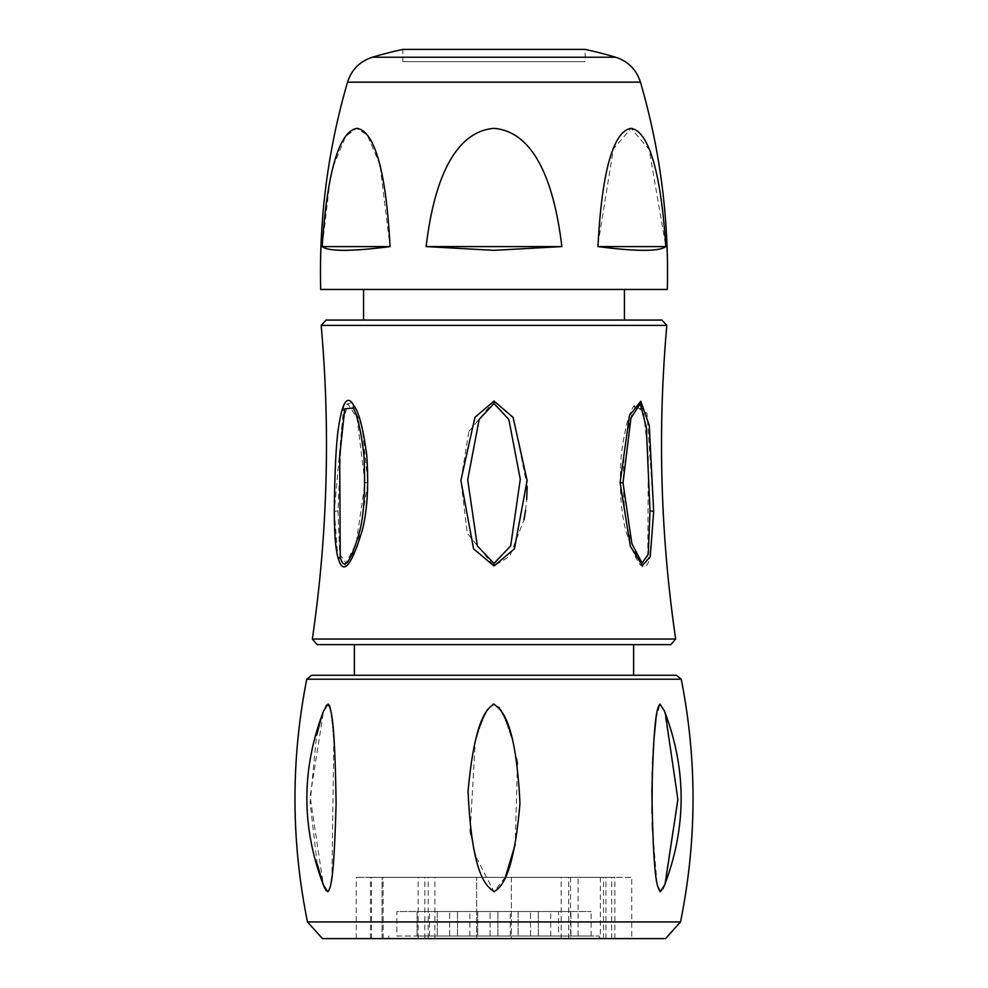 <?xml version="1.0" encoding="UTF-8"?>
<svg xmlns="http://www.w3.org/2000/svg" width="988" height="988" viewBox="0 0 988 988"><rect width="100%" height="100%" fill="white"/><g stroke="black" fill="none" stroke-linecap="round" stroke-linejoin="round"><path stroke-width="0.74" stroke-dasharray="4.94 3.71" d="M326.052 320.075L661.948 320.075M494 320.075L624.441 320.075M527.172 486.627L513.661 418.455L494 401.054L468.868 431.62M468.757 431.954L460.89 480.674L467.349 533.384L494 565.963L509.746 556.269L524.023 519.75M334.327 511.685L337.81 556.874L345.664 565.655L357.656 546.228L367.894 482.675L362.238 428.014M361.781 426.211L351.567 402.672L343.799 405.068L334.327 511.092M525.554 510.413L526.678 499.558M653.673 511.549L647.017 413.268L634.049 405.698C629.035 412.231 624.787 428.557 621.291 454.653C619.13 485.343 620.637 510.635 625.787 530.544C636.692 566.186 644.633 575.634 649.61 558.899L653.673 511.932M494 563.469L510.648 545.969L520.293 479.785L508.845 419.418L494 403.573L479.131 419.48L467.719 479.291L477.34 545.944L494 563.469L494 565.963M354.371 644.645L317.185 644.645M633.629 675.273L354.371 675.273L633.629 675.273M354.371 675.273L494 675.273M505.115 877.356L494 891.806L475.549 855.966M474.549 852.138L474.203 850.742M473.561 848.037L470.93 834.625M470.226 829.945L475.29 741.148M475.463 740.518L476.34 737.369M477.241 734.331L477.513 733.429M478.34 730.848L479.032 728.786M479.736 726.773L480.254 725.353M481.131 723.031L481.514 722.043M482.342 720.017L482.947 718.585M483.638 717.053L484.219 715.781M485.787 712.657L487.01 710.483M487.578 709.557L488.331 708.445M488.405 708.322L493.086 704.246M307.49 921.94L680.51 921.94M321.668 716.312L323.619 710.878L310.108 796.612L323.36 884.915C301.291 826.87 301.377 768.862 323.619 710.878L325.089 707.556M329.313 705.309L329.696 706.222M330.041 707.309L330.276 708.161M330.474 709.038L330.733 710.249M331.202 712.916L331.437 714.448M331.894 717.782L332.141 719.807M332.289 721.079L332.4 722.043M332.623 724.105L332.845 726.266M333.018 728.094L333.215 730.12M333.364 731.812L333.586 734.393M333.858 737.777L331.906 876.974M331.82 877.69L331.598 879.332M331.412 880.629L331.19 882.123M331.005 883.297L328.695 891.3M328.251 891.695L327.312 891.682M326.781 891.3L326.213 890.633M325.595 889.694L324.941 888.521M324.113 886.755L323.619 885.569M317.234 864.179L310.133 802.664L316.605 735.282M325.274 707.186L325.842 706.185M326.448 705.259L327.003 704.629M494.099 704.123L498.915 707.408M499.681 708.445L500.533 709.73M501.336 711.076L502.188 712.595M503.559 715.312L504.238 716.769M504.831 718.103L505.535 719.709M506.301 721.573L506.721 722.66M507.511 724.71L508.116 726.353M508.968 728.786L509.623 730.762M510.29 732.812L510.648 733.961M511.562 737.036L512.525 740.494M512.649 740.926L516.613 758.932M517.453 764.033L515.217 844.481M505.807 875.714L505.325 876.887M655.97 718.906L659.996 704.123L665.319 713.385M664.887 884.297L664.381 885.557M663.948 886.594L663.615 887.348M662.997 888.62L661.219 891.3M660.676 891.695L657.082 883.828M657.057 883.655L652.586 831.007M652.278 822.584L652.031 813.223M652.278 772.159L652.586 763.946M652.945 756.376L653.278 750.3M654.105 738.271L654.229 736.665M664.64 884.915L677.892 797.674L664.381 710.878C686.623 768.862 686.709 826.87 664.64 884.915M631.727 938.6L356.273 938.6L631.727 938.6L631.727 877.356L494 877.356L631.727 877.356M494 877.356L356.273 877.356L494 877.356M600.383 877.356L600.383 938.6L511.327 938.6L511.327 877.356L370.451 877.356L614.869 877.356L511.327 877.356L511.327 938.6L476.673 938.6L476.673 877.356L476.673 938.6L382.06 938.6L382.109 877.356M603.557 938.6L603.557 877.356M614.869 938.6L614.869 877.356M611.696 938.6L611.696 877.356M600.383 938.6L570.545 938.6L570.545 877.356M382.109 938.6L578.066 938.6L578.066 877.356M578.066 938.6L570.545 938.6M568.693 938.6L568.693 877.356M561.159 938.6L561.159 877.356M434.905 938.6L434.905 877.356M428.187 938.6L428.187 877.356M418.146 938.6L418.146 877.356M424.865 938.6L424.865 877.356M383.183 938.6L383.183 877.356M371.513 938.6L371.513 877.356M370.451 938.6L370.451 877.356M494 936.031L599.271 936.031L494 936.031M477.71 936.031L510.29 936.031L477.71 936.031L510.29 936.031L477.71 936.031L510.29 936.031L477.71 936.031L477.71 911.529L510.29 911.529L477.71 911.529L510.29 911.529L477.71 911.529L510.29 911.529L477.71 911.529L477.71 936.031L477.71 911.529M518.132 936.031L550.711 936.031L518.132 936.031L550.711 936.031L518.132 936.031L550.711 936.031L518.132 936.031L518.132 911.529L550.711 911.529L518.132 911.529L550.711 911.529L518.132 911.529L550.711 911.529L518.132 911.529L518.132 936.031L518.132 911.529M437.289 936.031L469.868 936.031L437.289 936.031L469.868 936.031L437.289 936.031L469.868 936.031L437.289 936.031L437.289 911.529L469.868 911.529L437.289 911.529L469.868 911.529L437.289 911.529L469.868 911.529L437.289 911.529L437.289 936.031L437.289 911.529M538.337 936.031L570.916 936.031L538.337 936.031L570.916 936.031L538.337 936.031L538.337 911.529L570.916 911.529L538.337 911.529L570.916 911.529L538.337 911.529L538.337 936.031M497.915 936.031L530.494 936.031L497.915 936.031L530.494 936.031L497.915 936.031L497.915 911.529L530.494 911.529L497.915 911.529L530.494 911.529L497.915 911.529L497.915 936.031M457.506 936.031L490.085 936.031L457.506 936.031L490.085 936.031L457.506 936.031L457.506 911.529L490.085 911.529L457.506 911.529L490.085 911.529L457.506 911.529L457.506 936.031M417.084 936.031L449.664 936.031L417.084 936.031L449.664 936.031L417.084 936.031L417.084 911.529L449.664 911.529L417.084 911.529L449.664 911.529L417.084 911.529L417.084 936.031M558.541 936.031L591.12 936.031L558.541 936.031L558.541 911.529L591.12 911.529L558.541 911.529M396.88 936.031L429.459 936.031L396.88 936.031L396.88 911.529L429.459 911.529L396.88 911.529M510.29 936.031L510.29 911.529M550.711 936.031L550.711 911.529M469.868 936.031L469.868 911.529M570.916 936.031L570.916 911.529L570.916 936.031M530.494 936.031L530.494 911.529L530.494 936.031M490.085 936.031L490.085 911.529L490.085 936.031M449.664 936.031L449.664 911.529L449.664 936.031M591.12 936.031L591.12 911.529M429.459 936.031L429.459 911.529M647.77 556.627L648.313 455.876L643.213 408.797L634.914 408.093C630.603 415.084 626.985 430.78 624.07 455.172C622.317 491.728 624.144 518.49 629.566 535.471C638.31 564.074 644.374 571.126 647.77 556.627L649.61 558.899M337.995 510.759L339.724 554.107L345.911 563.111L356.137 543.647L364.992 482.786L357.051 418.048L347.764 403.783L341.7 427.125L337.995 510.759L334.327 511.549M320.692 289.459L667.308 289.459M494 250.335L561.851 246.592C549.736 143.766 512.994 129.798 494 128.366C475.03 129.996 438.511 143.087 426.149 246.592L494 250.335M598.049 243.987L613.4 148.855L631.122 128.366L649.202 149.596L665.801 246.345M665.813 246.592C659.317 251.582 636.704 251.582 597.962 246.592L665.813 246.592M322.187 246.592L390.038 246.592C351.296 251.582 328.683 251.582 322.187 246.592L330.103 179.705M331.326 174.234L332.956 167.664M333.265 166.503L345.652 136.307L356.569 128.378L367.264 134.973L379.194 162.835M379.244 163.008L379.948 165.638M380.207 166.651L390.025 246.457M426.149 246.592L561.851 246.592M402.869 61.651L494 61.651L402.869 61.651L402.869 49.4L585.131 49.4L585.131 61.651L494 61.651L585.131 61.651M321.174 325.41L666.826 325.41M312.344 639.038L675.656 639.038M494 401.054L494 403.573M306.749 679.213L681.251 679.213M634.049 405.698L634.914 408.093M367.894 482.675L364.992 482.786M347.541 82.165L640.459 82.165M372.39 57.218L615.61 57.218M356.273 938.6L356.273 877.356M605.94 938.6L605.94 877.356M382.06 938.6L382.06 877.356M599.271 938.6L599.271 936.031M388.729 938.6L388.729 936.031"/><path stroke-width="1.48" d="M321.174 325.41L666.826 325.41L661.948 320.075L326.052 320.075L321.174 325.41C330.486 430.299 327.534 534.841 312.344 639.038L317.185 644.645L670.815 644.645L354.371 644.645L354.371 675.273L311.553 675.273L676.447 675.273L494 675.273M494 320.075L624.441 320.075L624.441 289.459M494 565.963L473.585 548.846L460.89 480.514L474.919 417.344L494 401.054L513.093 417.368L527.11 480.477L514.415 548.859L494 565.963L494 563.469L477.352 545.969L467.707 479.785L479.155 419.418L494 403.573L508.869 419.48L520.281 479.291L510.66 545.944L494 563.469M338.39 558.899C335.722 551.057 334.364 534.767 334.327 510.067C334.673 473.82 335.932 447.206 338.106 430.249C342.07 401.943 347.344 393.755 353.939 405.698C358.965 412.231 363.214 428.545 366.696 454.641C368.87 485.33 367.375 510.623 362.213 530.531C351.308 566.173 343.367 575.634 338.39 558.899L340.23 556.627L339.687 455.913L344.787 408.81L353.087 408.081C357.397 415.084 361.015 430.768 363.93 455.159C365.684 491.703 363.856 518.465 358.446 535.459C349.703 564.074 343.626 571.126 340.23 556.627M362.238 428.014L361.781 426.211M524.023 519.75L525.554 510.413M526.678 499.558L527.172 486.627M653.673 511.932L650.203 556.837L642.348 565.655L630.356 546.253L620.106 482.675L629.467 415.553L640.767 401.252L649.264 425.396L653.673 511.549L650.005 510.759L648.276 554.107L642.089 563.111L631.863 543.647L623.008 482.786L630.949 418.06L640.236 403.783L646.3 427.125L650.005 510.759M475.549 855.966L474.549 852.138M474.203 850.742L473.561 848.037M470.93 834.625L470.226 829.945M475.29 741.148L475.463 740.518M476.34 737.369L477.241 734.331M477.513 733.429L478.34 730.848M479.032 728.786L479.736 726.773M480.254 725.353L481.131 723.031M481.514 722.043L482.342 720.017M482.947 718.585L483.638 717.053M484.219 715.781L485.787 712.657M487.01 710.483L487.578 709.557M493.086 704.246L494 704.123C488.652 707.976 475.03 714.509 468.077 791.326C472.103 882.63 489.06 886.792 494 891.806C499.385 887.903 513.427 881.247 519.96 803.17C515.403 713.089 498.915 709.137 494 704.123L494.099 704.123M307.49 921.94L322.446 938.6L665.554 938.6L680.51 921.94L307.49 921.94C291.052 841.084 290.805 760.167 306.749 679.213L311.553 675.273M328.004 704.123L323.619 710.878C301.377 768.862 301.291 826.87 323.36 884.915L327.794 891.806C330.807 887.903 333.981 881.259 336.105 803.318C334.685 713.089 330.881 709.125 328.004 704.123L328.461 704.246M328.893 704.642L329.313 705.309M329.696 706.222L330.041 707.309M330.276 708.161L330.474 709.038M330.733 710.249L331.202 712.916M331.437 714.448L331.894 717.782M332.141 719.807L332.289 721.079M332.4 722.043L332.623 724.105M332.845 726.266L333.018 728.094M333.215 730.12L333.364 731.812M333.586 734.393L333.858 737.777M331.906 876.974L331.82 877.69M331.598 879.332L331.412 880.629M331.19 882.123L331.005 883.297M326.213 890.633L325.595 889.694M324.941 888.521L324.113 886.755M323.619 885.569L317.234 864.179M316.605 735.282L321.668 716.312M325.842 706.185L326.448 705.259M498.915 707.408L499.681 708.445M500.533 709.73L501.336 711.076M502.188 712.595L503.559 715.312M504.238 716.769L504.831 718.103M505.535 719.709L506.301 721.573M506.721 722.66L507.511 724.71M508.116 726.353L508.968 728.786M509.623 730.762L510.29 732.812M510.648 733.961L511.562 737.036M516.613 758.932L517.453 764.033M515.217 844.481L505.807 875.714M665.319 713.385L677.892 799.465L665.208 883.445M664.381 885.557L663.948 886.594M663.615 887.348L662.997 888.62M652.586 831.007L652.278 822.584M652.031 813.223L652.278 772.159M652.586 763.946L652.945 756.376M653.278 750.3L653.797 742.457M653.809 742.26L654.105 738.271M654.229 736.665L655.97 718.906M659.996 704.123C657.032 707.951 653.994 714.522 651.895 791.215C653.327 882.667 657.279 886.779 660.206 891.806L664.64 884.915C686.709 826.87 686.623 768.862 664.381 710.878L659.996 704.123M665.554 938.6L322.446 938.6M347.541 82.165C327.855 149.867 318.914 218.966 320.692 289.459L667.308 289.459C669.086 218.966 660.145 149.867 640.459 82.165L347.541 82.165C351.592 69.629 359.867 61.318 372.39 57.218L615.61 57.218C628.133 61.318 636.408 69.629 640.459 82.165M494 128.366C512.97 129.996 549.489 143.087 561.851 246.592L494 250.335L426.149 246.592C438.264 143.766 475.006 129.798 494 128.366M665.801 246.345L665.813 246.592C658.996 143.507 640.348 129.712 631.011 128.366C621.687 129.687 603.236 143.445 597.962 246.592L598.049 243.987M597.962 246.592C636.704 251.582 659.317 251.582 665.813 246.592L597.962 246.592M390.025 246.457L390.038 246.592C384.764 143.507 366.326 129.712 357.014 128.366C347.677 129.687 329.016 143.458 322.187 246.592C328.683 251.582 351.296 251.582 390.038 246.592L322.187 246.592M330.103 179.705L331.326 174.234M332.956 167.664L333.265 166.503M379.948 165.638L380.207 166.651M561.851 246.592L426.149 246.592M615.61 57.218A428.681 428.681 0 0 0 585.131 49.4L402.869 49.4A428.681 428.681 0 0 0 372.39 57.218M666.826 325.41C657.514 430.299 660.466 534.841 675.656 639.038L312.344 639.038M680.51 921.94C696.948 841.084 697.195 760.167 681.251 679.213L306.749 679.213M494 401.054L494 403.573M620.106 482.675L623.008 482.786M353.939 405.698L353.087 408.081M675.656 639.038L670.815 644.645M633.629 675.273L633.629 644.645M681.251 679.213L676.447 675.273M363.559 320.075L363.559 289.459"/></g></svg>
